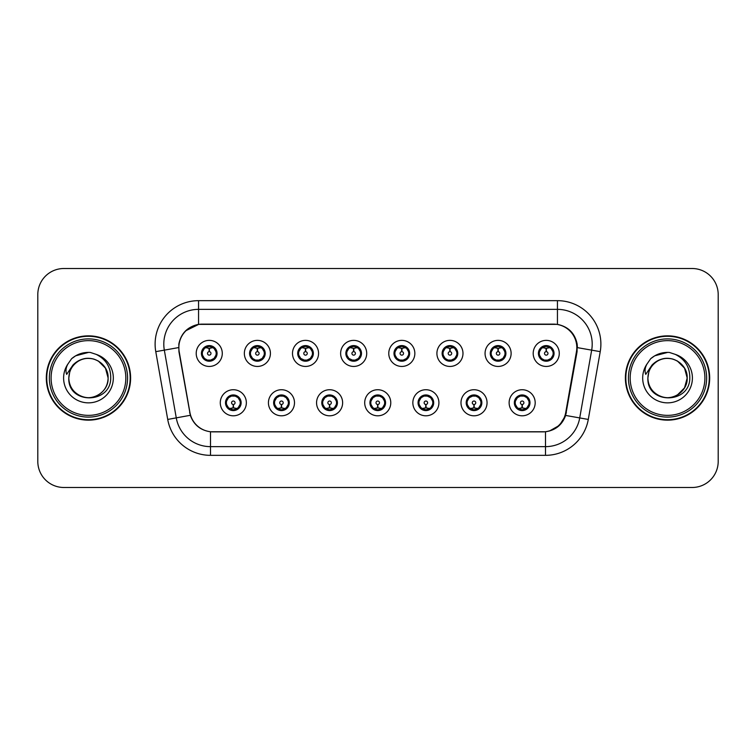 <?xml version="1.0" encoding="UTF-8"?>
<svg xmlns="http://www.w3.org/2000/svg" width="756" height="756" viewBox="0 0 756 756"><rect width="100%" height="100%" fill="white"/><g stroke="black" fill="none" stroke-linecap="round" stroke-linejoin="round"><path stroke-width="1.13" d="M201.427 353.411A7.825 7.825 0 0 0 209.251 361.226A7.825 7.825 0 0 0 217.066 353.411A7.825 7.825 0 0 0 209.251 345.586A7.825 7.825 0 0 0 201.427 353.411L204.46 358.448A6.955 6.955 0 0 1 204.47 348.355L201.502 353.421M249.565 353.411A7.825 7.825 0 0 0 257.39 361.226A7.825 7.825 0 0 0 265.205 353.411A7.825 7.825 0 0 0 257.39 345.586A7.825 7.825 0 0 0 249.565 353.411L252.599 358.448A6.955 6.955 0 0 1 252.608 348.355L249.641 353.421M297.703 353.411A7.825 7.825 0 0 0 305.528 361.226A7.825 7.825 0 0 0 313.353 353.411A7.825 7.825 0 0 0 305.528 345.586A7.825 7.825 0 0 0 297.703 353.411L300.746 358.448A6.955 6.955 0 0 1 300.756 348.355L297.779 353.421M345.851 353.411A7.825 7.825 0 0 0 353.666 361.226A7.825 7.825 0 0 0 361.491 353.411A7.825 7.825 0 0 0 353.666 345.586A7.825 7.825 0 0 0 345.851 353.411L348.885 358.448A6.955 6.955 0 0 1 348.894 348.355L345.917 353.421M393.989 353.411A7.825 7.825 0 0 0 401.814 361.226A7.825 7.825 0 0 0 409.629 353.411A7.825 7.825 0 0 0 401.814 345.586A7.825 7.825 0 0 0 393.989 353.411L397.023 358.448A6.955 6.955 0 0 1 397.032 348.355L394.065 353.421M442.128 353.411A7.825 7.825 0 0 0 449.952 361.226A7.825 7.825 0 0 0 457.767 353.411A7.825 7.825 0 0 0 449.952 345.586A7.825 7.825 0 0 0 442.128 353.411L445.161 358.448A6.955 6.955 0 0 1 445.171 348.355A6.955 6.955 0 0 0 442.997 353.411M490.266 353.411A7.825 7.825 0 0 0 498.091 361.226A7.825 7.825 0 0 0 505.915 353.411A7.825 7.825 0 0 0 498.091 345.586A7.825 7.825 0 0 0 490.266 353.411L493.309 358.448A6.955 6.955 0 0 1 493.318 348.355A6.955 6.955 0 0 0 491.135 353.411M538.414 353.411A7.825 7.825 0 0 0 546.229 361.226A7.825 7.825 0 0 0 554.053 353.411A7.825 7.825 0 0 0 546.229 345.586A7.825 7.825 0 0 0 538.414 353.411L541.447 358.448A6.955 6.955 0 0 1 541.457 348.355L538.48 353.421M225.496 402.768A7.825 7.825 0 0 0 233.32 410.584A7.825 7.825 0 0 0 241.136 402.768A7.825 7.825 0 0 0 233.32 394.944A7.825 7.825 0 0 0 225.496 402.768L228.529 407.805A6.955 6.955 0 0 1 228.529 397.722L225.571 402.768M273.634 402.768A7.825 7.825 0 0 0 281.459 410.584A7.825 7.825 0 0 0 289.274 402.768A7.825 7.825 0 0 0 281.459 394.944A7.825 7.825 0 0 0 273.634 402.768L276.668 407.805A6.955 6.955 0 0 1 276.668 397.722L273.71 402.768M321.782 402.768A7.825 7.825 0 0 0 329.597 410.584A7.825 7.825 0 0 0 337.422 402.768A7.825 7.825 0 0 0 329.597 394.944A7.825 7.825 0 0 0 321.782 402.768L324.815 407.805A6.955 6.955 0 0 1 324.815 397.722L321.848 402.768M369.92 402.768A7.825 7.825 0 0 0 377.735 410.584A7.825 7.825 0 0 0 385.56 402.768A7.825 7.825 0 0 0 377.735 394.944A7.825 7.825 0 0 0 369.92 402.768L372.954 407.805A6.955 6.955 0 0 1 372.954 397.722L369.986 402.768M418.059 402.768A7.825 7.825 0 0 0 425.883 410.584A7.825 7.825 0 0 0 433.698 402.768A7.825 7.825 0 0 0 425.883 394.944A7.825 7.825 0 0 0 418.059 402.768L421.092 407.805A6.955 6.955 0 0 1 421.092 397.722L418.134 402.768M466.197 402.768A7.825 7.825 0 0 0 474.021 410.584A7.825 7.825 0 0 0 481.846 402.768A7.825 7.825 0 0 0 474.021 394.944A7.825 7.825 0 0 0 466.197 402.768L469.23 407.805A6.955 6.955 0 0 1 469.23 397.722L466.272 402.768M514.345 402.768A7.825 7.825 0 0 0 522.16 410.584A7.825 7.825 0 0 0 529.984 402.768A7.825 7.825 0 0 0 522.16 394.944A7.825 7.825 0 0 0 514.345 402.768L517.378 407.805A6.955 6.955 0 0 1 517.378 397.722L514.411 402.768M179.191 351.663A23.464 23.464 0 0 1 202.296 324.126L553.354 324.126A23.464 23.464 0 0 1 576.459 351.663L565.734 412.493A23.464 23.464 0 0 1 542.628 431.874L213.022 431.874A23.464 23.464 0 0 1 189.917 412.493L179.191 351.663M222.283 353.411A13.032 13.032 0 0 1 209.251 366.443A13.032 13.032 0 0 1 196.21 353.411A13.032 13.032 0 0 1 209.251 340.37A13.032 13.032 0 0 1 222.283 353.411M559.27 353.411A13.032 13.032 0 0 1 546.229 366.443A13.032 13.032 0 0 1 533.197 353.411A13.032 13.032 0 0 1 546.229 340.37A13.032 13.032 0 0 1 559.27 353.411M511.122 353.411A13.032 13.032 0 0 1 498.091 366.443A13.032 13.032 0 0 1 485.059 353.411A13.032 13.032 0 0 1 498.091 340.37A13.032 13.032 0 0 1 511.122 353.411M462.984 353.411A13.032 13.032 0 0 1 449.952 366.443A13.032 13.032 0 0 1 436.911 353.411A13.032 13.032 0 0 1 449.952 340.37A13.032 13.032 0 0 1 462.984 353.411M414.846 353.411A13.032 13.032 0 0 1 401.814 366.443A13.032 13.032 0 0 1 388.773 353.411A13.032 13.032 0 0 1 401.814 340.37A13.032 13.032 0 0 1 414.846 353.411M366.707 353.411A13.032 13.032 0 0 1 353.666 366.443A13.032 13.032 0 0 1 340.635 353.411A13.032 13.032 0 0 1 353.666 340.37A13.032 13.032 0 0 1 366.707 353.411M318.56 353.411A13.032 13.032 0 0 1 305.528 366.443A13.032 13.032 0 0 1 292.496 353.411A13.032 13.032 0 0 1 305.528 340.37A13.032 13.032 0 0 1 318.56 353.411M270.421 353.411A13.032 13.032 0 0 1 257.39 366.443A13.032 13.032 0 0 1 244.349 353.411A13.032 13.032 0 0 1 257.39 340.37A13.032 13.032 0 0 1 270.421 353.411M246.352 402.768A13.032 13.032 0 0 1 233.32 415.8A13.032 13.032 0 0 1 220.279 402.768A13.032 13.032 0 0 1 233.32 389.727A13.032 13.032 0 0 1 246.352 402.768M535.191 402.768A13.032 13.032 0 0 1 522.16 415.8A13.032 13.032 0 0 1 509.128 402.768A13.032 13.032 0 0 1 522.16 389.727A13.032 13.032 0 0 1 535.191 402.768M487.053 402.768A13.032 13.032 0 0 1 474.021 415.8A13.032 13.032 0 0 1 460.99 402.768A13.032 13.032 0 0 1 474.021 389.727A13.032 13.032 0 0 1 487.053 402.768M438.915 402.768A13.032 13.032 0 0 1 425.883 415.8A13.032 13.032 0 0 1 412.842 402.768A13.032 13.032 0 0 1 425.883 389.727A13.032 13.032 0 0 1 438.915 402.768M390.776 402.768A13.032 13.032 0 0 1 377.735 415.8A13.032 13.032 0 0 1 364.704 402.768A13.032 13.032 0 0 1 377.735 389.727A13.032 13.032 0 0 1 390.776 402.768M342.629 402.768A13.032 13.032 0 0 1 329.597 415.8A13.032 13.032 0 0 1 316.566 402.768A13.032 13.032 0 0 1 329.597 389.727A13.032 13.032 0 0 1 342.629 402.768M294.49 402.768A13.032 13.032 0 0 1 281.459 415.8A13.032 13.032 0 0 1 268.427 402.768A13.032 13.032 0 0 1 281.459 389.727A13.032 13.032 0 0 1 294.49 402.768M46.314 378A42.147 42.147 0 0 0 88.461 420.147A42.147 42.147 0 0 0 130.608 378A42.147 42.147 0 0 0 88.461 335.853A42.147 42.147 0 0 0 46.314 378M625.392 378A42.147 42.147 0 0 0 667.539 420.147A42.147 42.147 0 0 0 709.686 378A42.147 42.147 0 0 0 667.539 335.853A42.147 42.147 0 0 0 625.392 378M178.832 344.112C181.081 333.235 187.658 326.668 198.554 324.381L557.446 324.381C568.323 326.649 574.9 333.226 577.168 344.112L577.074 351.663L565.63 415.441C562.199 424.891 555.48 430.334 545.492 431.77L210.508 431.77C200.538 430.353 193.829 424.91 190.37 415.441L178.926 351.663L178.832 344.112M185.589 330.854L198.743 324.352M155.774 351.653A43.451 43.451 0 0 1 198.554 300.661L557.446 300.661A43.451 43.451 0 0 1 600.226 351.653L588.281 419.438A43.451 43.451 0 0 1 545.492 455.339L210.508 455.339A43.451 43.451 0 0 1 167.719 419.438L155.774 351.653L164.326 350.141A34.757 34.757 0 0 1 198.554 309.355L557.446 309.355A34.757 34.757 0 0 1 591.674 350.141L579.72 417.926A34.757 34.757 0 0 1 545.492 446.645L210.508 446.645A34.757 34.757 0 0 1 176.28 417.926L164.326 350.141A34.757 34.757 0 0 1 163.797 344.112M557.446 300.661L557.446 324.381C568.323 326.649 574.9 333.226 577.168 344.112L577.423 347.637L600.226 351.653M212.757 431.874L210.508 431.77L210.508 455.339M545.492 455.339L545.492 431.77L543.243 431.874M565.582 415.583L559.459 425.363L549.376 431.052M566.348 412.493L566.206 413.23M167.719 419.438L190.323 415.29M189.794 413.23L189.652 412.493M164.326 350.141L178.577 347.59M718.2 294.575A26.073 26.073 0 0 0 692.127 268.512L63.873 268.512A26.073 26.073 0 0 0 37.8 294.575L37.8 461.425A26.073 26.073 0 0 0 63.873 487.488L692.127 487.488A26.073 26.073 0 0 0 718.2 461.425L718.2 294.575L718.2 461.425M37.8 294.575L37.8 461.425M692.127 268.512L63.873 268.512M63.873 487.488L692.127 487.488M208.448 348.1L209.015 348.204L209.176 351.672A1.739 1.739 180 0 0 207.513 353.449A1.739 1.739 180 0 0 209.251 355.15A1.739 1.739 180 0 0 210.981 353.449A1.739 1.739 180 0 0 209.327 351.672L209.478 348.195L210.045 348.1M213.022 347.571L209.469 348.374M209.025 348.374L205.471 347.571M209.554 346.465L211.018 346.683A6.955 6.955 0 0 1 211.075 346.702L211.434 345.898M210.593 361.113L210.225 360.291L214.033 358.448C216.896 355.093 216.887 351.729 214.033 348.365A6.955 6.955 0 0 1 214.033 358.448L216.991 353.411L214.033 348.365L209.988 346.494L210.366 345.672L209.979 346.494L210.593 345.7M206.35 347.089L208.939 346.465L208.911 345.813M210.225 360.291L210.366 361.151L210.225 360.291M211.104 360.111L207.21 360.054M207.9 361.113L208.514 360.319L207.418 360.121L207.059 360.914M207.9 345.7L208.269 346.522L204.46 348.365C201.606 351.72 201.606 355.084 204.46 358.448L207.418 360.121M208.269 346.522L208.127 345.672L208.269 346.522M234.114 408.079L233.547 407.975L233.396 404.498A1.739 1.739 -0 0 0 235.05 402.721A1.739 1.739 -0 0 0 233.32 401.03A1.739 1.739 -0 0 0 231.582 402.721A1.739 1.739 -0 0 0 233.245 404.498L233.094 407.975L232.517 408.079M229.54 408.599L233.094 407.805M233.538 407.805L237.091 408.599M233.018 409.705L231.544 409.487A6.955 6.955 0 0 1 231.487 409.469L231.138 410.272M234.662 410.47L234.294 409.648L238.102 407.805C240.966 404.451 240.966 401.086 238.102 397.722A6.955 6.955 0 0 1 238.093 407.815L241.069 402.75L238.102 397.722L235.144 396.059L235.503 395.256M236.212 409.081L233.623 409.714L233.651 410.357M231.969 410.47L232.583 409.676L228.529 407.805C225.675 404.441 225.675 401.077 228.529 397.722L231.487 396.059L235.352 396.116M231.969 395.057L232.338 395.879L231.487 396.059L231.138 395.256M232.338 395.879L232.196 395.029L232.338 395.879M234.662 395.057L234.048 395.851M235.144 396.059L234.058 395.851M234.058 409.676L234.436 410.508L234.048 409.676M256.586 348.1L257.163 348.204L257.314 351.672A1.739 1.739 180 0 0 255.651 353.449A1.739 1.739 180 0 0 257.39 355.15A1.739 1.739 180 0 0 259.119 353.449A1.739 1.739 180 0 0 257.465 351.672L257.616 348.195L258.183 348.1M261.17 347.571L257.607 348.374M257.163 348.374A5.037 5.037 0 0 1 257.172 348.374L253.61 347.571M257.692 346.465L259.157 346.683A6.955 6.955 0 0 1 259.214 346.702L259.573 345.898M258.732 361.113L258.363 360.291L262.171 358.448C265.035 355.093 265.035 351.729 262.171 348.365A6.955 6.955 0 0 1 262.171 358.448L265.139 353.411L262.171 348.365L258.127 346.494L258.732 345.7M254.488 347.089L257.087 346.465L257.059 345.813M258.363 360.291L258.505 361.151L258.363 360.291M259.242 360.111L255.358 360.054M256.038 361.113L256.653 360.319L255.566 360.121L255.207 360.914M256.038 345.7L256.407 346.522L252.599 348.365C249.745 351.72 249.745 355.084 252.599 358.448L255.566 360.121M256.407 346.522L256.265 345.672L256.407 346.522M304.725 348.1L305.301 348.204L305.452 351.672A1.739 1.739 180 0 0 303.789 353.449A1.739 1.739 180 0 0 305.528 355.15A1.739 1.739 180 0 0 307.267 353.449A1.739 1.739 180 0 0 305.604 351.672L305.755 348.195L306.331 348.1M309.308 347.571L305.745 348.374M305.311 348.374L301.748 347.571M305.83 346.465L307.305 346.683A6.955 6.955 0 0 1 307.352 346.702L307.711 345.898M306.87 361.113L306.511 360.291L310.319 358.448C313.173 355.093 313.173 351.729 310.319 348.365A6.955 6.955 0 0 1 310.319 358.448L313.277 353.411L310.319 348.365L306.274 346.494L306.652 345.672L306.265 346.494L306.87 345.7M302.627 347.089L305.226 346.465L305.197 345.813M306.511 360.291L306.652 361.151L306.511 360.291M307.38 360.111L303.496 360.054M304.186 361.113L304.791 360.319L304.403 361.151M304.186 345.7L304.555 346.522L300.746 348.365C297.883 351.72 297.883 355.084 300.746 358.448L304.791 360.319L304.413 361.151M304.413 345.672L304.555 346.522L304.403 345.672M352.872 348.1L353.439 348.204L353.591 351.672A1.739 1.739 180 0 0 351.937 353.449A1.739 1.739 180 0 0 353.666 355.15A1.739 1.739 180 0 0 355.405 353.449A1.739 1.739 180 0 0 353.742 351.672L353.893 348.195L354.469 348.1M357.446 347.571L353.893 348.374M353.449 348.374L349.896 347.571M353.969 346.465L355.443 346.683A6.955 6.955 0 0 1 355.5 346.702L355.849 345.898M355.018 361.113L354.649 360.291L358.457 358.448C361.311 355.093 361.311 351.729 358.457 348.365A6.955 6.955 0 0 1 358.457 358.448L361.415 353.411L358.457 348.365L354.413 346.494L354.791 345.672L354.403 346.494L355.018 345.7M350.775 347.089L353.364 346.465L353.335 345.813M354.649 360.291L354.791 361.151L354.649 360.291M355.528 360.111L351.635 360.054M352.324 361.113L352.939 360.319M352.324 345.7L352.693 346.522L348.885 348.365C346.021 351.72 346.021 355.084 348.885 358.448L352.929 360.319M352.929 346.494L352.551 345.672L352.939 346.494M401.011 348.1L401.578 348.204L401.738 351.672A1.739 1.739 180 0 0 400.075 353.449A1.739 1.739 180 0 0 401.814 355.15A1.739 1.739 180 0 0 403.543 353.449A1.739 1.739 180 0 0 401.89 351.672L402.041 348.195L402.608 348.1M405.585 347.571L402.031 348.374M401.587 348.374L398.034 347.571M402.116 346.465L403.581 346.683A6.955 6.955 0 0 1 403.638 346.702L403.997 345.898M403.156 361.113L402.787 360.291L406.596 358.448C409.459 355.093 409.459 351.729 406.596 348.365A6.955 6.955 0 0 1 406.596 358.448L409.563 353.411L406.596 348.365L402.551 346.494L402.929 345.672M398.913 347.089L401.502 346.465L401.474 345.813M403.156 345.7L402.551 346.494M402.551 360.319L402.929 361.151M403.666 360.111L399.773 360.054M400.463 361.113L401.077 360.319L399.981 360.121L399.622 360.914M400.463 345.7L400.831 346.522L397.023 348.365C394.169 351.72 394.169 355.084 397.023 358.448L399.981 360.121M400.831 346.522L400.689 345.672L400.831 346.522M282.262 408.079L281.686 407.975L281.534 404.498A1.739 1.739 -0 0 0 283.198 402.721A1.739 1.739 -0 0 0 281.459 401.03A1.739 1.739 -0 0 0 279.72 402.721A1.739 1.739 -0 0 0 281.383 404.498L281.232 407.975L280.656 408.079M277.679 408.599L281.241 407.805M281.676 407.805L285.239 408.599M281.156 409.705L279.682 409.487A6.955 6.955 0 0 1 279.635 409.469L279.276 410.272M282.801 410.47L282.432 409.648L286.24 407.805C289.104 404.451 289.104 401.086 286.24 397.722A6.955 6.955 0 0 1 286.231 407.815L289.208 402.75L286.24 397.722L283.283 396.059L283.642 395.256M284.36 409.081L281.761 409.714L281.79 410.357M280.117 410.47L280.722 409.676L276.668 407.805C273.814 404.441 273.814 401.077 276.668 397.722L279.635 396.059L283.491 396.116M280.117 395.057L280.476 395.879L279.635 396.059L279.276 395.256M280.476 395.879L280.334 395.029L280.476 395.879M282.801 395.057L282.196 395.851L282.583 395.029M283.283 396.059L282.196 395.851L282.574 395.029M282.574 410.508L282.432 409.648L282.583 410.508M330.4 408.079L329.824 407.975L329.673 404.498A1.739 1.739 -0 0 0 331.336 402.721A1.739 1.739 -0 0 0 329.597 401.03A1.739 1.739 -0 0 0 327.868 402.721A1.739 1.739 -0 0 0 329.521 404.498L329.37 407.975L328.803 408.079M325.817 408.599L329.38 407.805M329.814 407.805L333.377 408.599M329.295 409.705L327.83 409.487A6.955 6.955 0 0 1 327.773 409.469L327.414 410.272M330.948 410.47L330.58 409.648L334.388 407.805C337.242 404.451 337.242 401.086 334.388 397.722A6.955 6.955 0 0 1 334.379 407.815L337.346 402.75L334.388 397.722L331.421 396.059L331.78 395.256M332.498 409.081L329.899 409.714L329.928 410.357M328.255 410.47L328.86 409.676L328.482 410.508L328.86 409.676L324.815 407.805C321.952 404.441 321.952 401.077 324.815 397.722L327.773 396.059L327.414 395.256M328.255 395.057L328.624 395.879L327.773 396.059M328.624 395.879L328.482 395.029L328.624 395.879M327.745 396.068L331.629 396.116M330.948 395.057L330.334 395.851L331.421 396.059M330.58 409.648L330.722 410.508L330.58 409.648M378.539 408.079L377.962 407.975L377.811 404.498A1.739 1.739 -0 0 0 379.474 402.721A1.739 1.739 -0 0 0 377.735 401.03A1.739 1.739 -0 0 0 376.006 402.721A1.739 1.739 -0 0 0 377.66 404.498L377.509 407.975L376.942 408.079M373.965 408.599L377.518 407.805M377.962 407.805L381.515 408.599M377.433 409.705L375.968 409.487A6.955 6.955 0 0 1 375.912 409.469L375.552 410.272M379.087 410.47L378.718 409.648L382.527 407.805C385.38 404.451 385.38 401.086 382.527 397.722A6.955 6.955 0 0 1 382.517 407.815L385.484 402.75L382.527 397.722L379.569 396.059L379.928 395.256M380.637 409.081L378.047 409.714L378.066 410.357M376.394 410.47L377.008 409.676L372.954 407.805C370.09 404.441 370.09 401.077 372.954 397.722L375.912 396.059L375.552 395.256M376.394 395.057L376.762 395.879L375.912 396.059M376.762 395.879L376.62 395.029L376.762 395.879M375.883 396.068L379.777 396.116M379.087 395.057L378.472 395.851L379.569 396.059M378.718 409.648L378.86 410.508L378.718 409.648M130.174 378A41.712 41.712 0 0 0 88.461 336.288A41.712 41.712 0 0 0 46.749 378A41.712 41.712 0 0 0 88.461 419.712A41.712 41.712 0 0 0 130.174 378M127.566 378A39.104 39.104 0 0 0 88.461 338.896A39.104 39.104 0 0 0 49.357 378A39.104 39.104 0 0 0 88.461 417.104A39.104 39.104 0 0 0 127.566 378M125.827 378A37.365 37.365 0 0 0 88.461 340.635A37.365 37.365 0 0 0 51.096 378A37.365 37.365 0 0 0 88.461 415.365A37.365 37.365 0 0 0 125.827 378M69.722 372.094L68.796 378C67.719 404.687 110.877 404.195 110.726 378C110.811 367.161 105.972 359.289 96.22 354.384L90.351 352.457C83.264 352.031 77.017 354.12 71.622 358.694L68.078 363.778C65.914 367.416 65.441 370.95 66.651 374.381L72.982 364.997C78.879 359.1 85.891 357.153 94.027 359.166A19.647 19.647 0 0 0 69.722 372.094L68.815 378C69.079 370.591 72.359 364.921 78.643 360.99C90.881 353.146 108.769 363.475 108.108 378C107.843 385.409 104.564 391.079 98.28 395.01C86.042 402.853 68.144 392.525 68.815 378L69.722 372.094L68.815 378C68.144 392.525 86.042 402.853 98.28 395.01C104.564 391.079 107.843 385.409 108.108 378C107.843 385.409 104.564 391.079 98.28 395.01C86.042 402.853 68.144 392.525 68.815 378C69.079 385.409 72.359 391.079 78.643 395.01C90.881 402.853 108.769 392.525 108.108 378L105.471 368.181L98.28 360.99L94.027 359.166L98.28 360.99L105.471 368.181L108.108 378L105.471 368.181L98.28 360.99L94.027 359.166L98.28 360.99L105.471 368.181L108.108 378L105.471 368.181L98.28 360.99L94.027 359.166L98.28 360.99L105.471 368.181L108.108 378L105.471 368.181L98.28 360.99L94.027 359.166L98.28 360.99L105.471 368.181L108.108 378C107.494 368.559 102.797 362.285 94.027 359.166L94.037 359.166M71.669 358.656L75.657 355.811L88.66 352.381L75.657 355.811L71.669 358.656L75.657 355.811L88.66 352.381L75.657 355.811L71.669 358.656L75.657 355.811L88.66 352.381L75.657 355.811L71.669 358.656L75.657 355.811L88.66 352.381L75.657 355.811L71.669 358.656L75.657 355.811L88.66 352.381L75.657 355.811L71.669 358.656L75.657 355.811L88.66 352.381M709.251 378A41.712 41.712 0 0 0 667.539 336.288A41.712 41.712 0 0 0 625.826 378A41.712 41.712 0 0 0 667.539 419.712A41.712 41.712 0 0 0 709.251 378M706.643 378A39.104 39.104 0 0 0 667.539 338.896A39.104 39.104 0 0 0 628.434 378A39.104 39.104 0 0 0 667.539 417.104A39.104 39.104 0 0 0 706.643 378M704.904 378A37.365 37.365 0 0 0 667.539 340.635A37.365 37.365 0 0 0 630.173 378A37.365 37.365 0 0 0 667.539 415.365A37.365 37.365 0 0 0 704.904 378M648.809 372.094L647.873 378C646.796 404.687 689.954 404.195 689.803 378C689.888 367.161 685.059 359.289 675.297 354.384L669.429 352.457C662.341 352.031 656.104 354.12 650.699 358.694L647.155 363.778C644.991 367.416 644.518 370.95 645.737 374.381L652.059 364.997C657.956 359.1 664.968 357.153 673.105 359.166A19.647 19.647 0 0 0 648.809 372.094L647.892 378C648.157 370.591 651.436 364.921 657.72 360.99C669.958 353.146 687.856 363.475 687.185 378L684.549 387.819L677.357 395.01M687.185 378C686.92 385.409 683.641 391.079 677.357 395.01C665.119 402.853 647.23 392.525 647.892 378C647.23 392.525 665.119 402.853 677.357 395.01C683.641 391.079 686.92 385.409 687.185 378C686.92 385.409 683.641 391.079 677.357 395.01C665.119 402.853 647.23 392.525 647.892 378C648.157 385.409 651.436 391.079 657.72 395.01C669.958 402.853 687.856 392.525 687.185 378L684.549 368.181L677.357 360.99L673.105 359.166L677.357 360.99L673.105 359.166L677.357 360.99L684.549 368.181L687.185 378L684.549 368.181L677.357 360.99L673.105 359.166L677.357 360.99L684.549 368.181L687.185 378L684.549 368.181L677.357 360.99L673.105 359.166L677.357 360.99L684.549 368.181L687.185 378L684.549 368.181L677.357 360.99L673.105 359.166C681.884 362.285 686.571 368.559 687.185 378M650.746 358.656L654.734 355.811L667.737 352.381L654.734 355.811L650.746 358.656L654.734 355.811L667.737 352.381L654.734 355.811L650.746 358.656L654.734 355.811L667.737 352.381L654.734 355.811L650.746 358.656L654.734 355.811L667.737 352.381L654.734 355.811L650.746 358.656L654.734 355.811L667.737 352.381L654.734 355.811L650.746 358.656L654.734 355.811L667.737 352.381M449.149 348.1L449.725 348.204L449.877 351.672A1.739 1.739 180 0 0 448.214 353.449A1.739 1.739 180 0 0 449.952 355.15A1.739 1.739 180 0 0 451.682 353.449A1.739 1.739 180 0 0 450.028 351.672L450.179 348.195L450.746 348.1M453.732 347.571L450.17 348.374M449.735 348.374L446.172 347.571M450.255 346.465L451.719 346.683A6.955 6.955 0 0 1 451.776 346.702L452.135 345.898M451.294 361.113L450.926 360.291L454.734 358.448C457.597 355.093 457.597 351.729 454.734 348.365A6.955 6.955 0 0 1 454.734 358.448L457.701 353.411L454.734 348.365L450.689 346.494L451.294 345.7M447.051 347.089L449.65 346.465L449.622 345.813M450.926 360.291L451.067 361.151L450.926 360.291M451.805 360.111L447.921 360.054M448.601 361.113L449.215 360.319L448.128 360.121L447.769 360.914M448.601 345.7L448.969 346.522L445.161 348.365C442.307 351.72 442.307 355.084 445.161 358.448L448.128 360.121M448.969 346.522L448.828 345.672L448.969 346.522M445.161 348.365L442.203 353.421M497.287 348.1L497.864 348.204L498.015 351.672A1.739 1.739 180 0 0 496.352 353.449A1.739 1.739 180 0 0 498.091 355.15A1.739 1.739 180 0 0 499.829 353.449A1.739 1.739 180 0 0 498.166 351.672L498.317 348.195L498.894 348.1M501.871 347.571L498.308 348.374M497.873 348.374L494.311 347.571M498.393 346.465L499.867 346.683A6.955 6.955 0 0 1 499.914 346.702L500.274 345.898M499.432 361.113L499.073 360.291L502.882 358.448C505.736 355.093 505.736 351.729 502.882 348.365A6.955 6.955 0 0 1 502.882 358.448L505.84 353.411L502.882 348.365L498.837 346.494L499.215 345.672L498.828 346.494L499.432 345.7M495.189 347.089L497.788 346.465L497.76 345.813M499.073 360.291L499.215 361.151L499.073 360.291M499.943 360.111L496.059 360.054M496.749 361.113L497.353 360.319L496.966 361.151L497.353 360.319L496.267 360.121L495.908 360.914M496.749 345.7L497.117 346.522L493.309 348.365C490.446 351.72 490.446 355.084 493.309 358.448L496.267 360.121M497.117 346.522L496.966 345.672L497.117 346.522M493.309 348.365L490.342 353.421M545.435 348.1L546.002 348.204L546.153 351.672A1.739 1.739 180 0 0 544.5 353.449A1.739 1.739 180 0 0 546.229 355.15A1.739 1.739 180 0 0 547.968 353.449A1.739 1.739 180 0 0 546.304 351.672L546.456 348.195L547.032 348.1M550.009 347.571L546.456 348.374M546.012 348.374L542.458 347.571M546.531 346.465L548.005 346.683A6.955 6.955 0 0 1 548.062 346.702L548.412 345.898M547.58 361.113L547.212 360.291L551.02 358.448C553.874 355.093 553.874 351.729 551.02 348.365A6.955 6.955 0 0 1 551.02 358.448L553.978 353.411L551.02 348.365L546.975 346.494L547.353 345.672L546.966 346.494L547.58 345.7M543.337 347.089L545.927 346.465L545.898 345.813M547.212 360.291L547.353 361.151L547.212 360.291M548.091 360.111L544.197 360.054M544.887 361.113L545.501 360.319L544.405 360.121L544.046 360.914M544.887 345.7L545.256 346.522L541.447 348.365C538.584 351.72 538.584 355.084 541.447 358.448L544.405 360.121M545.256 346.522L545.114 345.672L545.256 346.522M426.677 408.079L426.11 407.975L425.959 404.498A1.739 1.739 -0 0 0 427.612 402.721A1.739 1.739 -0 0 0 425.883 401.03A1.739 1.739 -0 0 0 424.144 402.721A1.739 1.739 -0 0 0 425.808 404.498L425.656 407.975L425.08 408.079M422.103 408.599L425.656 407.805M426.1 407.805L429.654 408.599M425.581 409.705L424.107 409.487A6.955 6.955 0 0 1 424.05 409.469L423.7 410.272M427.225 395.057L426.856 395.879L430.665 397.722C433.528 401.086 433.528 404.451 430.665 407.805L433.632 402.75L430.665 397.722A6.955 6.955 0 0 1 430.655 407.815A6.955 6.955 0 0 0 432.829 402.768M428.775 409.081L426.186 409.714L426.214 410.357M424.532 410.47L425.146 409.676L421.092 407.805C418.238 404.441 418.238 401.077 421.092 397.722L424.05 396.059L423.7 395.256M424.532 395.057L424.9 395.879L424.05 396.059M424.9 395.879L424.759 395.029L424.9 395.879M424.021 396.068L427.915 396.116M426.856 395.879L426.998 395.029L426.856 395.879M427.225 410.47L426.856 409.648L430.665 407.805M426.856 409.648L426.998 410.508L426.856 409.648M474.825 408.079L474.248 407.975L474.097 404.498A1.739 1.739 -0 0 0 475.76 402.721A1.739 1.739 -0 0 0 474.021 401.03A1.739 1.739 -0 0 0 472.283 402.721A1.739 1.739 -0 0 0 473.946 404.498L473.795 407.975L473.218 408.079M470.241 408.599L473.804 407.805M474.239 407.805L477.801 408.599M473.719 409.705L472.245 409.487A6.955 6.955 0 0 1 472.198 409.469L471.839 410.272M475.363 410.47L474.995 409.648L478.803 407.805C481.666 404.451 481.666 401.086 478.803 397.722A6.955 6.955 0 0 1 478.794 407.815L481.77 402.75L478.803 397.722L475.845 396.059L476.204 395.256M476.923 409.081L474.324 409.714L474.352 410.357M472.68 410.47L473.275 409.676L472.897 410.508M472.68 395.057L473.039 395.879L469.23 397.722C466.376 401.077 466.376 404.441 469.23 407.805L473.275 409.676M473.275 395.851L472.897 395.029M472.169 396.068L476.053 396.116M475.363 395.057L474.759 395.851L475.146 395.029L474.759 395.851L475.845 396.059M474.995 409.648L475.146 410.508L474.995 409.648M522.963 408.079L522.387 407.975L522.235 404.498A1.739 1.739 -0 0 0 523.899 402.721A1.739 1.739 -0 0 0 522.16 401.03A1.739 1.739 -0 0 0 520.43 402.721A1.739 1.739 -0 0 0 522.084 404.498L521.933 407.975L521.366 408.079M518.38 408.599L521.942 407.805M522.377 407.805L525.94 408.599M521.857 409.705L520.393 409.487A6.955 6.955 0 0 1 520.336 409.469L519.977 410.272M523.511 410.47L523.143 409.648L526.951 407.805C529.805 404.451 529.805 401.086 526.951 397.722A6.955 6.955 0 0 1 526.941 407.815L529.909 402.75L526.951 397.722L523.984 396.059L524.343 395.256M525.061 409.081L522.462 409.714L522.49 410.357M520.818 410.47L521.423 409.676L521.045 410.508L521.423 409.676L517.378 407.805C514.515 404.441 514.515 401.077 517.378 397.722L520.336 396.059L524.192 396.116M520.818 395.057L521.186 395.879L520.336 396.059L519.977 395.256M521.186 395.879L521.045 395.029L521.186 395.879M523.511 395.057L522.897 395.851L523.984 396.059M523.143 409.648L523.284 410.508L523.143 409.648M565.63 415.441L588.281 419.438M198.554 300.661L198.554 324.381M202.296 353.411A6.955 6.955 0 0 1 204.47 348.355M211.075 360.121L211.434 360.914M207.418 346.702L207.059 345.898M240.266 402.768A6.955 6.955 0 0 1 238.093 407.815M235.144 409.469L235.503 410.272M250.434 353.411A6.955 6.955 0 0 1 252.608 348.355M259.214 360.121L259.573 360.914M255.566 346.702L255.207 345.898M298.573 353.411A6.955 6.955 0 0 1 300.756 348.355M307.352 360.121L307.711 360.914M303.704 346.702L303.345 345.898M303.704 360.121L303.345 360.914M346.72 353.411A6.955 6.955 0 0 1 348.894 348.355M355.5 360.121L355.849 360.914M351.842 346.702L351.483 345.898M351.842 360.121L351.483 360.914M394.859 353.411A6.955 6.955 0 0 1 397.032 348.355M403.638 360.121L403.997 360.914M399.981 346.702L399.622 345.898M288.414 402.768A6.955 6.955 0 0 1 286.231 407.815M283.283 409.469L283.642 410.272M336.552 402.768A6.955 6.955 0 0 1 334.379 407.815M331.421 409.469L331.78 410.272M384.691 402.768A6.955 6.955 0 0 1 382.517 407.815M379.569 409.469L379.928 410.272M68.078 363.778A24.854 24.854 0 0 0 88.461 402.853A24.854 24.854 0 0 0 96.22 354.384M647.155 363.778A24.854 24.854 0 0 0 667.539 402.853A24.854 24.854 0 0 0 675.297 354.384M451.776 360.121L452.135 360.914M448.128 346.702L447.769 345.898M499.914 360.121L500.274 360.914M496.267 346.702L495.908 345.898M539.283 353.411A6.955 6.955 0 0 1 541.457 348.355M548.062 360.121L548.412 360.914M544.405 346.702L544.046 345.898M427.707 409.469L428.066 410.272M427.707 396.059L428.066 395.256M480.977 402.768A6.955 6.955 0 0 1 478.794 407.815M472.198 396.059L471.839 395.256M475.845 409.469L476.204 410.272M529.115 402.768A6.955 6.955 0 0 1 526.941 407.815M523.984 409.469L524.343 410.272M402.92 345.672L402.542 346.494M402.542 360.319L402.92 361.151M472.906 410.508L473.284 409.676M473.284 395.851L472.906 395.029"/></g></svg>
